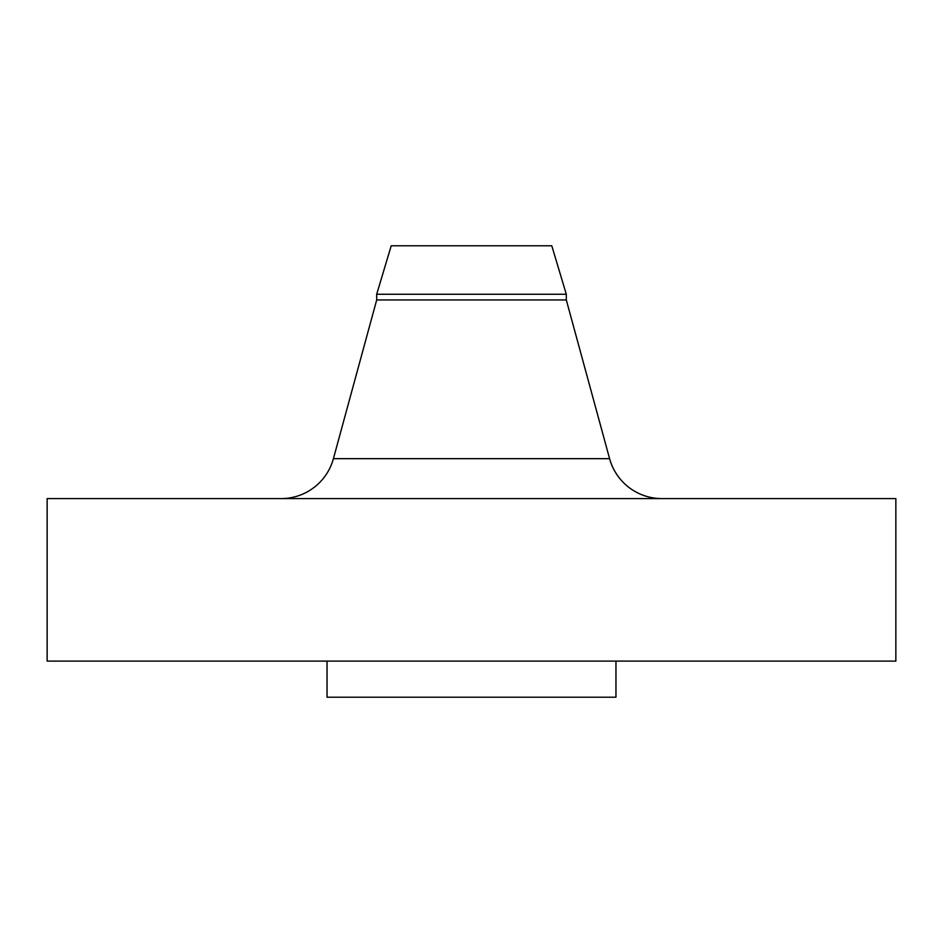 <?xml version="1.0" encoding="UTF-8"?>
<svg xmlns="http://www.w3.org/2000/svg" width="943" height="943" viewBox="0 0 943 943"><rect width="100%" height="100%" fill="white"/><g stroke="black" fill="none" stroke-linecap="round" stroke-linejoin="round"><path stroke-width="1.41" d="M661.856 498.588A54.175 54.175 0 0 1 609.591 458.663L566.307 299.957L566.307 294.275L551.785 245.781L391.215 245.781L376.693 294.275L566.307 294.275L376.693 294.275L376.693 299.957L566.307 299.957L376.693 299.957L333.409 458.663L609.591 458.663A54.175 54.175 0 0 0 661.856 498.588M895.85 661.102L895.85 498.588L47.15 498.588L47.15 661.102L895.85 661.102L47.15 661.102L47.15 498.588L895.85 498.588L895.85 661.102M615.956 697.219L615.956 661.102L615.956 697.219L327.044 697.219L615.956 697.219M327.044 661.102L327.044 697.219L327.044 661.102M566.307 299.957L609.591 458.663L333.409 458.663L376.693 299.957L376.693 294.275L391.215 245.781L551.785 245.781L566.307 294.275L566.307 299.957M281.155 498.588A54.175 54.175 0 0 0 333.409 458.663"/></g></svg>
